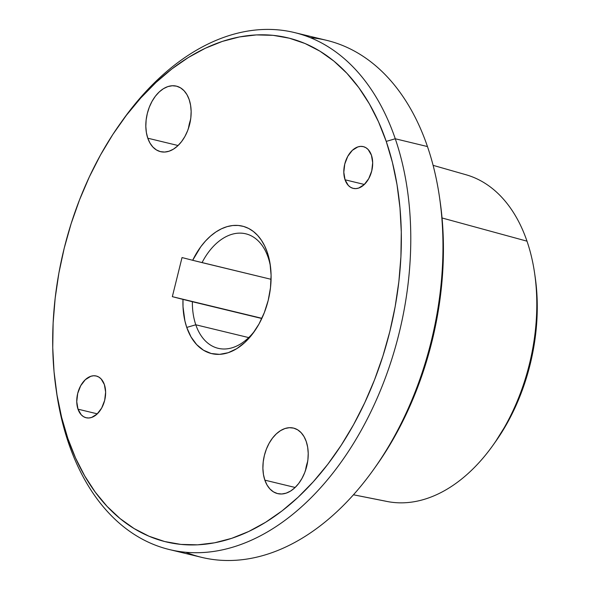 <?xml version="1.0" encoding="UTF-8"?>
<svg xmlns="http://www.w3.org/2000/svg" width="590" height="590" viewBox="0 0 590 590"><rect width="100%" height="100%" fill="white"/><g stroke="black" fill="none" stroke-linecap="round" stroke-linejoin="round"><path stroke-width="0.89" d="M77.998 409.172L97.298 413.841L77.998 409.172L81.258 414.814L83.492 416.651L86.022 417.72L88.751 417.993L91.575 417.454L97.07 414.062L101.672 408.044L104.673 400.33L105.625 392.092L104.378 384.577A21.476 13.917 103.6 0 1 101.716 407.963A21.476 13.917 103.6 0 1 86.14 417.75A21.476 13.917 103.6 0 1 77.998 409.172A21.476 13.917 103.6 0 1 80.66 385.786A21.476 13.917 103.6 0 1 96.236 376A21.476 13.917 103.6 0 1 104.378 384.577L101.119 378.935L98.884 377.106L96.354 376.029L93.626 375.756L90.801 376.295L85.307 379.695L80.705 385.705L77.703 393.419L76.752 401.665L77.998 409.172M345.054 179.795L364.355 184.464L345.054 179.795L348.314 185.437L350.548 187.266L353.078 188.343L355.807 188.616L358.632 188.077L364.126 184.677L368.728 178.667L371.73 170.953L372.681 162.707L371.435 155.2A21.476 13.917 103.6 0 1 368.772 178.586A21.476 13.917 103.6 0 1 353.196 188.372A21.476 13.917 103.6 0 1 345.054 179.795A21.476 13.917 103.6 0 1 347.724 156.409A21.476 13.917 103.6 0 1 363.293 146.622A21.476 13.917 103.6 0 1 371.435 155.2L368.182 149.558L365.94 147.721L363.411 146.652L360.682 146.379L357.857 146.917L352.363 150.31L347.761 156.328L344.759 164.042L343.808 172.28L345.054 179.795M264.851 480.149L295.148 487.473L264.851 480.149L267.056 485.039L269.962 488.999L273.472 491.876L277.447 493.565L281.732 493.992L286.165 493.144L290.575 491.057L294.794 487.812L298.651 483.527L302.006 478.372L304.735 472.546L306.726 466.262L307.899 459.772L308.216 453.327L307.663 447.168L306.254 441.534A33.711 21.852 103.6 0 1 302.08 478.247A33.711 21.852 103.6 0 1 277.632 493.609A33.711 21.852 103.6 0 1 264.851 480.149A33.711 21.852 103.6 0 1 269.033 443.437A33.711 21.852 103.6 0 1 293.481 428.075A33.711 21.852 103.6 0 1 306.254 441.534L304.056 436.644L301.151 432.684L297.64 429.808L293.665 428.119L289.38 427.691L284.948 428.539L280.538 430.626L276.319 433.871L272.462 438.156L269.099 443.311L266.378 449.138L264.386 455.421L263.214 461.911L262.897 468.357L263.45 474.515L264.851 480.149M147.78 138.2L178.077 145.524L147.78 138.2L149.978 143.09L152.891 147.05L156.402 149.934L160.377 151.615L164.662 152.05L169.094 151.202L173.497 149.115L177.715 145.87L181.58 141.585L184.935 136.43L187.664 130.597L189.648 124.32L190.821 117.83L191.138 111.385L190.585 105.227L189.184 99.592A33.711 21.852 103.6 0 1 185.002 136.305A33.711 21.852 103.6 0 1 160.561 151.667A33.711 21.852 103.6 0 1 147.78 138.2A33.711 21.852 103.6 0 1 151.962 101.487A33.711 21.852 103.6 0 1 176.403 86.133A33.711 21.852 103.6 0 1 189.184 99.592L186.986 94.702L184.073 90.742L180.562 87.858L176.587 86.177L172.302 85.749L167.87 86.59L163.467 88.677L159.248 91.929L155.384 96.207L152.028 101.369L149.299 107.196L147.316 113.479L146.136 119.962L145.826 126.408L146.379 132.566L147.78 138.2M56.013 388.581L56.552 392.313A265.957 172.369 -76.4 0 0 68.647 443.356L67.806 438.341A259.276 168.047 103.6 0 1 56.013 388.581A259.276 168.047 103.6 0 1 120.006 123.937A259.276 168.047 103.6 0 1 386.229 141.401L395.271 138.768A265.957 172.369 -76.4 0 0 122.189 120.854L120.006 123.937M310.274 37.649A265.957 172.369 103.6 0 1 427.462 146.556A265.957 172.369 -76.4 0 0 326.661 40.341L294.469 32.561A265.957 172.369 103.6 0 1 395.271 138.768L427.462 146.556L395.271 138.768A265.957 172.369 103.6 0 1 362.297 428.392A265.957 172.369 103.6 0 1 169.455 549.57A265.957 172.369 103.6 0 1 68.647 443.356A265.957 172.369 103.6 0 1 56.286 390.44M255.197 330.223A58.897 38.173 103.6 0 1 218.123 348.307A58.897 38.173 103.6 0 1 195.799 324.788L186.75 327.421A65.571 42.502 103.6 0 1 182.989 299.388L172.339 296.659L182.022 257.557L192.679 260.286L182.022 257.557L172.339 296.659L182.989 299.388L183.018 306.852L184.913 320.967L186.75 327.421L191.027 336.934L196.691 344.634L203.52 350.239L211.25 353.513L219.583 354.354L228.205 352.709L236.782 348.646L244.983 342.333L252.491 333.999L259.025 323.969L264.32 312.626L268.192 300.413L270.478 287.795L271.09 275.257L270.014 263.273L267.285 252.321L264.667 245.942L261.436 240.278L257.646 235.425L253.353 231.457L248.641 228.448L243.567 226.435L238.227 225.454L232.703 225.52L227.084 226.641L221.464 228.795L215.94 231.936L210.593 236.03L205.512 240.993L200.784 246.753L192.679 260.286L271.076 279.306L202.053 262.616A58.897 38.173 103.6 0 1 245.801 233.817A58.897 38.173 103.6 0 1 268.126 257.336A58.897 38.173 -76.4 0 0 202.053 262.616L192.679 260.286A65.571 42.502 103.6 0 1 267.285 252.321L268.126 257.336A58.897 38.173 103.6 0 1 270.522 266.842A58.897 38.173 -76.4 0 0 268.126 257.336L267.285 252.321A65.571 42.502 103.6 0 1 270.264 264.903A65.571 42.502 103.6 0 1 254.084 331.838A65.571 42.502 103.6 0 1 186.75 327.421L195.799 324.788A58.897 38.173 -76.4 0 0 255.19 330.23M195.799 324.788L248.722 337.591L195.799 324.788A58.897 38.173 103.6 0 1 192.369 301.719L261.805 318.504L192.369 301.719A58.897 38.173 -76.4 0 0 195.799 324.788M121.097 122.403A265.957 172.369 103.6 0 1 294.469 32.561M466.203 174.802L433.104 165.347L466.203 174.802A168.121 108.966 103.6 0 1 526.995 241.17A168.121 108.966 -76.4 0 0 466.203 174.802M353.447 494.789L387.077 501.478A168.121 108.966 -76.4 0 0 507.171 422.374A168.121 108.966 -76.4 0 0 526.995 241.17L442.05 217.976L526.995 241.17A168.121 108.966 103.6 0 1 534.643 273.435A168.121 108.966 103.6 0 1 493.151 445.037A168.121 108.966 103.6 0 1 385.344 501.109L353.469 494.774M493.151 445.037L495.408 441.858A161.225 104.496 -76.4 0 0 535.204 277.293L534.643 273.435M67.806 438.341L61.611 417.292L57.009 395.02L54.044 371.73L52.746 347.658L53.13 323.025L55.18 298.075L58.889 273.045L64.222 248.176L71.117 223.713L79.517 199.885L89.333 176.919L100.477 155.045L112.838 134.468L126.304 115.389L140.737 97.992L155.996 82.438L171.948 68.883L188.424 57.459L205.276 48.269L222.334 41.411L239.437 36.941L256.421 34.913L273.126 35.334L289.38 38.21L305.037 43.505L319.942 51.175L333.955 61.146L346.935 73.322L358.757 87.578L369.318 103.781L378.5 121.783L386.229 141.401L392.424 162.449L397.026 184.722L399.991 208.005L401.289 232.084L400.912 256.716L398.855 281.666L395.145 306.697L389.82 331.565L382.917 356.028L374.525 379.857L364.701 402.823L353.558 424.697L341.197 445.273L327.738 464.352L313.305 481.75L298.038 497.304L282.094 510.859L265.611 522.283L248.766 531.465L231.708 538.331L214.598 542.8L197.613 544.828L180.916 544.408L164.662 541.532L149.005 536.229L134.1 528.559L120.087 518.588L107.107 506.419L95.278 492.163L84.724 475.953L75.535 457.958L67.806 438.341L68.647 443.356A265.957 172.369 -76.4 0 0 304.809 503.838A265.957 172.369 -76.4 0 0 395.271 138.768L386.229 141.401A259.276 168.047 103.6 0 1 298.038 497.304A259.276 168.047 103.6 0 1 67.806 438.341M495.32 441.984L508.292 421.172L518.182 400.58L526.169 378.669L532.084 355.91L535.808 332.782L537.254 309.787L536.391 287.396L535.145 276.902M375.948 466.211L383.271 455.443L395.639 434.867L406.783 412.993L416.599 390.034L424.999 366.206L431.895 341.735L437.22 316.867L440.929 291.836L442.987 266.887L443.363 242.254L442.065 218.182L440.066 201.109M305.517 470.4L307.678 461.454A33.711 21.852 -76.4 0 0 305.517 470.4M188.439 128.458L190.6 119.512A33.711 21.852 -76.4 0 0 188.439 128.458M169.455 549.57L201.647 557.358A265.957 172.369 -76.4 0 0 394.489 436.18A265.957 172.369 -76.4 0 0 427.462 146.556A265.957 172.369 103.6 0 1 439.565 197.598A265.957 172.369 103.6 0 1 373.92 469.057A265.957 172.369 103.6 0 1 185.843 552.27M182.989 299.388L192.369 301.719L182.989 299.388M373.92 469.057L376.11 465.982A259.276 168.047 -76.4 0 0 440.103 201.338L439.565 197.598M172.339 296.659L261.901 318.312L172.339 296.659"/></g></svg>
